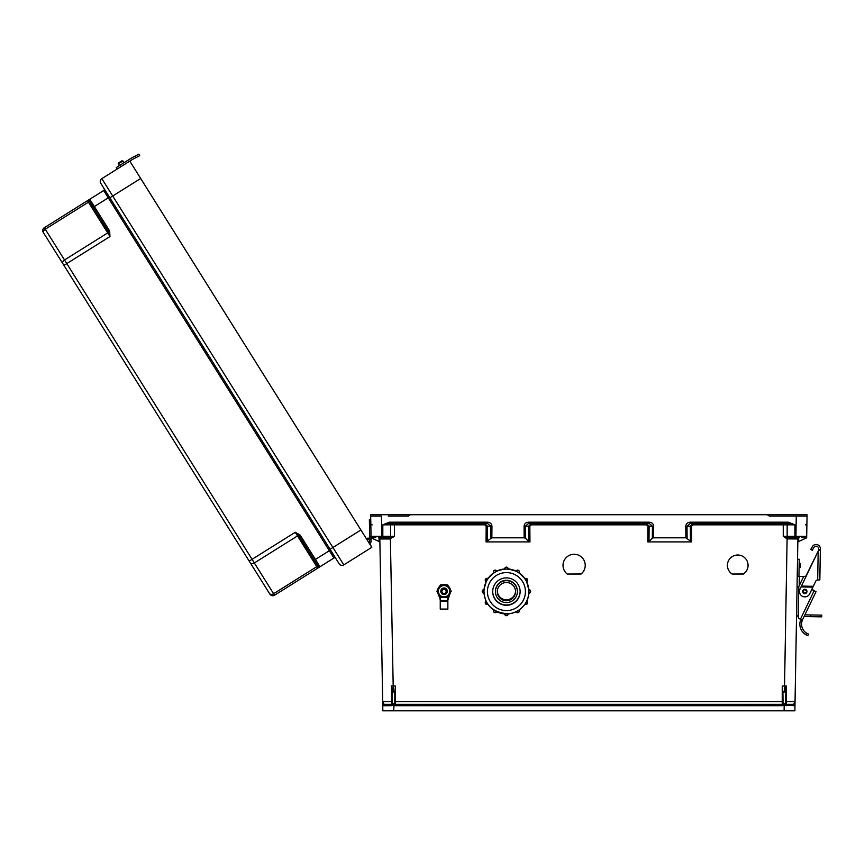 <?xml version="1.0" encoding="UTF-8"?>
<svg xmlns="http://www.w3.org/2000/svg" width="865" height="865" viewBox="0 0 865 865"><rect width="100%" height="100%" fill="white"/><g stroke="black" fill="none" stroke-linecap="round" stroke-linejoin="round"><path stroke-width="1.3" d="M388.201 516.091L408.442 516.091L410.378 514.74L807.067 514.74L806.688 536.322A1.352 1.352 0 0 1 805.337 537.652L801.952 537.652M394.808 701.612L395.478 701.601L395.478 686.021L393.197 686.021L393.197 691.978L394.808 691.978L394.808 703.678A0.67 0.67 0 0 0 395.478 704.348L782.241 704.348L395.478 704.348L782.241 704.348L395.478 704.348L395.478 701.601L782.241 701.601L782.241 686.021L784.533 686.021L787.107 538.884L797.887 538.971A1.352 1.352 0 0 1 799.228 537.652L797.887 538.971L794.881 710.814L393.629 710.814L394.072 705.126A2.022 2.022 180 0 0 395.478 705.699L782.241 705.699A2.022 2.022 0 0 0 783.658 705.126L783.052 703.959L785.615 703.613L785.615 688.735L785.615 691.957L782.922 691.978L783.052 703.959M732.104 574.036L743.37 574.036A10.348 10.348 180 0 0 737.737 555.016A10.348 10.348 180 0 0 732.104 574.036L743.37 573.971A10.348 10.348 180 0 0 748.084 565.332M567.18 574.036L581.064 574.036A11.104 11.104 180 0 0 574.122 554.26A11.104 11.104 180 0 0 567.18 574.036L581.064 573.971A11.104 11.104 180 0 0 585.227 565.332M787.799 538.971L787.885 537.652L794.913 537.652L794.913 524.828L788.361 523.498L788.361 522.179L794.913 524.828L783.258 524.828L783.258 536.322L787.377 537.608L787.107 538.884L783.258 536.322L806.688 536.376M647.766 541.901L647.885 526.169L646.415 524.828L646.415 523.498L649.118 526.19L648.988 541.533L647.766 541.901L691.676 541.901L685.88 537.825L685.783 526.223C686.053 523.779 687.524 522.428 690.205 522.179L788.361 522.179M646.415 524.828L531.315 524.828L531.315 523.498L528.612 526.19L528.742 541.533L529.964 541.901L486.054 541.901L491.85 537.825L491.947 526.223C491.677 523.779 490.206 522.428 487.525 522.179L389.369 522.179L382.817 524.828L484.703 524.828L486.173 526.169L486.054 541.901M394.462 523.498L394.462 536.322L390.353 537.608L393.197 686.021L391.542 685.891L391.564 701.601L382.687 701.601L379.843 538.971A1.352 1.352 180 0 0 378.502 537.652L379.843 538.971L389.931 538.971L394.462 536.322L371.042 536.322A1.352 1.352 180 0 0 372.382 537.652L375.778 537.652M754.615 704.348L765.406 704.348M423.104 704.348L412.324 704.348M789.518 516.091L803.001 516.091M807.067 514.74L764.811 514.74L771.483 514.74L767.352 514.74L771.483 514.74L767.352 514.74L769.277 516.091L807.045 516.091L796.265 516.091L795.908 537.652L787.377 537.608M395.478 705.699L395.478 704.348A0.67 0.67 0 0 1 394.808 703.678L392.213 703.905L393.532 705.126L391.142 705.699L382.752 705.721A1.352 1.352 0 0 1 384.103 704.348L382.687 701.601L382.849 710.814L393.629 710.814M798.687 537.76L798.622 541.533L806.667 537.825L806.688 536.322M528.493 522.179L649.237 522.179C651.918 522.428 653.389 523.779 653.659 526.223L653.562 537.825L652.34 538.192L652.437 526.19L649.237 523.498L528.493 523.498L528.493 522.179C525.812 522.428 524.331 523.779 524.071 526.223L524.168 537.825L491.85 537.825M653.562 537.825L685.88 537.825M727.389 565.332A10.348 10.348 180 0 0 732.104 573.971M563.018 565.332A11.104 11.104 180 0 0 567.18 573.971M785.615 703.613L786.285 704.348L793.627 704.348L795.043 701.601L786.166 701.601L786.285 704.348L793.627 704.348L786.285 704.348A0.67 0.67 180 0 1 785.831 704.164M782.922 691.978L782.241 686.021M798.622 541.533L797.833 541.901M648.988 541.533L652.34 538.192M793.627 704.348A1.352 1.352 180 0 1 794.967 705.721L783.658 705.126M784.533 691.978L784.533 686.021L786.188 685.891L786.166 701.601L785.615 701.612M740.851 704.748L754.615 704.748L740.851 704.748M765.406 704.748L783.495 704.748L765.406 704.748M784.198 704.748L786.977 704.748L784.198 704.748M785.615 688.735L786.188 685.891M690.454 541.533L690.324 526.19L693.027 523.498L693.027 524.828L691.557 526.169L691.676 541.901M690.205 522.179L690.205 523.498L788.361 523.498L690.205 523.498L687.005 526.19L687.102 538.192M805.542 524.85L806.894 524.871M649.237 522.179L649.237 523.498L528.493 523.498L525.293 526.19L529.834 526.169L531.315 524.828M782.241 705.699L782.241 704.348A0.67 0.67 180 0 0 782.922 703.678A0.67 0.67 180 0 1 782.241 704.348L782.241 701.601L782.922 701.612M786.588 705.699L786.285 704.348M784.101 710.814L784.198 705.126L785.517 703.905M389.931 538.971L389.845 537.652L381.822 537.652L381.465 516.091L374.729 516.091M370.663 514.74L771.483 514.74L370.663 514.74L370.685 516.091L381.465 516.091L370.685 516.091L371.042 536.376M392.213 703.905L392.115 688.735L392.115 691.957L393.197 691.978M392.115 703.613L391.434 704.348L384.103 704.348M394.808 691.978L395.478 686.021M371.042 536.322L371.117 541.003L371.063 537.825L379.897 541.901M528.742 541.533L525.39 538.192L525.293 526.19L524.071 526.223M524.168 537.825L525.39 538.192M436.879 704.748L423.104 704.748L436.879 704.748M412.324 704.748L394.235 704.748L412.324 704.748M393.532 704.748L390.753 704.748L393.532 704.748M392.115 688.735L391.542 685.891M392.115 701.612L391.434 704.348A0.67 0.67 0 0 0 391.899 704.164M390.353 537.608L382.817 537.652L382.817 524.828L389.369 523.498L487.525 523.498L490.714 526.19L490.628 538.192M487.276 541.533L487.395 526.19L484.703 523.498L484.703 524.828M389.282 537.652L382.817 537.652L389.282 537.652A1.352 1.298 90 0 0 390.58 536.311L390.58 524.839A1.352 1.298 -90 0 1 391.877 523.498M372.188 524.85L370.836 524.871M487.525 522.179L487.525 523.498L389.369 523.498L389.369 522.179M391.142 705.699L391.434 704.348M394.678 703.959L394.072 705.126M804.342 516.091L807.045 516.091M373.377 516.091L370.685 516.091M368.739 542.506L367.138 539.944A1.535 1.535 0 0 1 369.42 540.106A1.535 1.535 0 0 1 369.031 542.355L368.76 542.528A1.535 1.535 180 0 0 369.755 541.025M369.712 538.56L369.377 519.638L370.75 519.616M371.063 537.825L371.117 541.003M369.679 536.754L371.042 536.722M339.156 563.807L109.855 197.793L339.156 563.807A3.374 3.374 180 0 0 343.794 564.877L371.777 547.34L369.755 543.523A2.909 2.909 180 0 0 370.588 539.382A2.909 2.909 180 0 0 366.403 538.776L140.681 178.482L366.403 538.776L360.9 529.986L332.917 547.513L112.71 196.009L140.681 178.482L129.815 161.117L360.9 529.986L359.754 530.699M330.062 549.307L332.917 547.513L343.794 564.877L371.777 547.34L360.9 529.986M299.939 534.916L295.235 532.289L298.976 535.824L299.939 534.916L300.577 535.749L299.441 536.462L318.147 566.316A1.352 1.352 180 0 0 319.996 566.737L333.933 558.012A1.352 1.352 180 0 1 335.793 558.444L330.495 549.989L315.422 559.428L300.577 535.749M109.66 231.182L109.963 236.556L108.417 231.647L109.66 231.182L109.185 230.241L108.049 230.955L89.344 201.102A1.352 1.352 0 0 1 89.765 199.242L103.703 190.516A1.352 1.352 0 0 0 104.124 188.656A1.352 1.352 0 0 1 103.703 190.516L89.765 199.242L103.703 190.516L89.765 199.242L109.185 230.241M87.484 200.669L44.32 227.722L87.484 200.669L88.425 202.183L45.261 229.225L64.518 259.965L107.692 232.923L88.425 202.183A1.352 0.952 147.9 0 0 89.16 200.907L87.484 200.669L44.32 227.722A3.374 3.374 0 0 0 43.25 232.361L250.223 562.737L43.25 232.361A3.374 3.374 0 0 1 44.32 227.722L89.765 199.242A1.352 1.352 0 0 0 89.344 201.102L89.16 200.907A1.352 1.319 -122.1 0 1 89.679 199.296L89.765 199.242M117.121 169.064L101.832 178.644A3.374 3.374 0 0 0 100.762 183.294L109.855 197.793L100.762 183.294A3.374 3.374 0 0 1 101.832 178.644L129.815 161.117L101.832 178.644L117.121 169.064L116.213 167.615L119.835 165.345L120.743 166.794L131.804 159.863A32.513 32.513 0 0 1 134.27 158.468L135.87 157.657L135.091 156.133L133.491 156.943A34.232 34.232 180 0 0 131.523 158.036L116.213 167.615L117.121 169.064L120.678 166.848M62.929 263.771A3.374 2.379 -32.1 0 1 64.518 259.965L66.8 263.598L109.963 236.556L107.692 232.923A1.352 0.952 147.9 0 0 108.417 231.647L89.344 201.102M109.423 197.112L330.495 549.989L109.423 197.112L93.204 207.265M269.902 594.147L250.223 562.737L269.902 594.147A3.374 3.374 180 0 0 274.551 595.217L333.933 558.012L103.703 190.516M315.098 561.461L313.854 559.46M370.198 544.831L369.485 543.685L370.198 544.831M318.147 566.316L318.233 566.564A1.352 1.319 57.9 0 0 319.909 566.791L315.422 559.428L314.276 560.152L318.147 566.316M63.945 265.393L66.8 263.598L252.072 559.331L295.235 532.289L316.774 566.662L273.61 593.714L254.342 562.964L297.517 535.922A1.352 0.952 147.9 0 1 298.976 535.824L314.276 560.152M317.714 568.175L316.774 566.662A1.352 0.952 147.9 0 1 318.233 566.564L317.714 568.175L274.551 595.217L273.61 593.714A3.374 2.379 -32.1 0 1 269.491 593.476M132.41 159.495L134.27 158.468M131.448 158.079L130.896 158.414A34.232 34.232 180 0 1 133.491 156.943L138.897 154.186L139.676 155.711L138.897 154.186L139.676 155.711L135.87 157.657M130.918 158.403A34.232 34.232 180 0 0 130.896 158.414L131.545 158.025M122.884 161.02L121.933 160.804L122.884 161.02L121.933 160.804L122.884 161.02L121.933 160.804L122.884 161.02L121.933 160.804L122.884 161.02L121.933 160.804L122.884 161.02L121.933 160.804L122.884 161.02L121.933 160.804L122.884 161.02L121.933 160.804L122.884 161.02L121.933 160.804L122.884 161.02L121.933 160.804L122.884 161.02L121.933 160.804L122.884 161.02L121.933 160.804L122.884 161.02L121.933 160.804L122.884 161.02L121.933 160.804L122.884 161.02L121.933 160.804L122.884 161.02L121.933 160.804L122.884 161.02L121.933 160.804L122.884 161.02L121.933 160.804L122.884 161.02L121.933 160.804L122.884 161.02L121.933 160.804L122.884 161.02L121.933 160.804L122.884 161.02L121.933 160.804L122.884 161.02L121.933 160.804L122.884 161.02L121.933 160.804L122.884 161.02L121.933 160.804L122.884 161.02L121.933 160.804L122.884 161.02L121.933 160.804L118.451 162.977L121.933 160.804L118.451 162.977L121.933 160.804L118.451 162.977L118.235 163.928L118.451 162.977L118.235 163.928L118.451 162.977L118.235 163.928L118.451 162.977L121.933 160.804L122.884 161.02L118.235 163.928L118.451 162.977L121.933 160.804L118.451 162.977L121.933 160.804L123.965 162.761L122.884 161.02L123.965 162.761L119.327 165.669L118.451 162.977L121.933 160.804L123.965 162.761M806.959 591.498A2.119 2.119 0 0 1 803.747 593.271A2.119 2.119 0 0 1 803.812 589.595A2.119 2.119 0 0 1 806.959 591.498A2.119 2.119 0 0 0 803.812 589.595A2.119 2.119 0 0 0 803.747 593.271A2.119 2.119 0 0 0 806.959 591.498A2.119 2.119 0 0 1 803.747 593.271A2.119 2.119 0 0 1 803.812 589.595A2.119 2.119 0 0 1 806.959 591.498A2.119 2.119 0 0 0 803.812 589.595A2.119 2.119 0 0 0 803.747 593.271A2.119 2.119 0 0 0 806.959 591.498M807.272 635.429L805.91 634.737L807.845 635.656L808.44 634.056L806.515 633.104A10.521 10.521 0 0 1 802.32 620.302L799.671 618.843A2.141 2.141 0 0 1 798.233 616.777L798.752 587.184A2.141 2.141 0 0 1 798.968 586.297L803.185 577.506A2.141 2.141 0 0 1 805.769 576.393L818.625 550.259L818.658 548.821A2.563 2.563 0 0 0 813.857 547.502L812.257 550.302L810.765 549.448L812.376 546.648A4.282 4.282 0 0 1 820.366 548.853L819.825 579.993L817.685 579.95L818.182 551.178L801.433 586.092L813.295 586.297L815.782 581.118A2.054 2.054 0 0 1 817.663 579.95L817.685 579.95M802.32 620.302L800.698 619.74A12.229 12.229 0 0 0 805.91 634.737L806.623 635.126M806.98 591.498A2.141 2.141 0 0 1 803.736 593.293A2.141 2.141 0 0 1 803.801 589.584A2.141 2.141 0 0 1 806.98 591.498A2.141 2.141 0 0 0 804.883 589.314A2.141 2.141 0 0 0 802.698 591.422M814.041 590.687L811.943 589.119M818.182 551.178L818.625 550.259L818.182 551.178L818.625 550.259L820.344 550.281M813.295 586.297L809.705 593.79A5.395 5.395 0 0 1 802.504 596.32A5.395 5.395 0 0 1 799.984 589.119L801.596 585.746M812.884 587.151L801.033 586.935L801.433 586.092M801.228 586.513L813.089 586.719M799.671 618.843L800.493 619.124L814.116 590.73L811.878 589.649M814.116 590.73L816.041 591.649L802.525 619.827M798.233 616.777L798.244 616.399A2.141 2.141 0 0 1 796.568 614.269M797.043 586.978L798.763 587.011L798.276 614.215M797.53 559.255L799.238 559.287L798.946 576.393M804.104 616.54L810.819 616.659L810.851 614.95L804.915 614.842M810.851 614.95L821.75 615.134L821.718 616.853L810.819 616.659M804.212 576.49L799.368 576.404L799.206 585.789M797.227 576.371L799.368 576.404M800.503 565.559C800.59 560.142 800.406 570.965 800.503 565.559M133.686 158.782L133.048 159.128M131.469 158.068L119.835 165.345M135.091 156.133L138.897 154.186L139.676 155.711M806.515 633.104L805.91 634.737L807.694 635.602M810.765 549.448L812.376 546.648M818.658 548.821A2.563 2.563 0 0 0 813.857 547.502M487.752 578.566A4.282 4.282 0 0 1 488.833 577.409M508.123 568.662A4.282 4.282 0 0 1 509.734 569.138M526.926 582.264A4.282 4.282 180 0 0 526.763 581.723A4.282 4.282 0 0 1 526.969 582.361M509.366 569.094A4.282 4.282 180 0 0 508.123 568.781M488.584 577.734A4.282 4.282 180 0 0 487.817 578.599A1.708 1.708 180 0 0 485.233 580.08L485.233 580.264A1.708 1.708 0 0 1 487.806 578.782L485.233 580.08M517.389 591.628A10.975 10.964 180 0 0 506.414 580.664A10.975 10.964 180 0 0 495.45 591.628A10.975 10.964 180 0 0 506.414 602.602A10.975 10.964 180 0 0 517.389 591.628L517.389 591.271A10.975 10.964 180 0 0 506.414 580.307A10.975 10.964 180 0 0 495.45 591.271L495.45 591.628M515.54 591.628A9.126 9.126 180 0 0 506.414 582.513A9.126 9.126 180 0 0 497.299 591.628A9.126 9.126 180 0 0 506.414 600.753A9.126 9.126 180 0 0 515.54 591.628M497.299 591.357A9.126 9.126 180 0 0 506.414 600.202A9.126 9.126 180 0 0 515.529 591.357A9.126 9.126 180 0 1 506.414 600.202A9.126 9.126 180 0 1 497.299 591.357M497.31 591.163A9.126 9.126 180 0 0 506.414 599.813A9.126 9.126 180 0 0 515.529 591.163M484 591.455L483.935 593.206A1.708 1.708 0 0 1 482.227 591.498A1.708 1.708 0 0 1 483.935 589.789L484 591.455A22.425 22.414 180 0 0 506.414 613.945A22.425 22.414 180 0 0 528.839 591.53L528.839 591.53A22.425 22.414 180 0 0 528.839 591.455L528.774 589.789M526.699 581.767A22.425 22.414 180 0 1 528.774 589.606L526.601 581.561M525.866 580.372L525.033 578.782A1.708 1.708 0 0 1 527.596 580.264A1.708 1.708 0 0 1 526.742 581.745L525.866 580.372A22.425 22.414 180 0 0 525.801 580.264L524.925 578.836M525.92 580.35L526.742 581.745L527.596 580.08A1.708 1.708 180 0 0 525.033 578.599L524.958 578.707A22.425 22.414 180 0 0 519.151 572.868M517.681 572.143L516.178 571.181A1.708 1.708 0 0 1 519.368 572.035A1.708 1.708 0 0 1 519.141 572.89L517.681 572.143A22.425 22.414 180 0 0 517.562 572.079L516.113 571.289M506.49 569.105L508.123 569.019L506.49 569.105A22.425 22.414 180 0 0 506.349 569.105L504.706 569.019A1.708 1.708 0 0 1 506.414 567.31A1.708 1.708 0 0 1 508.123 569.019L508.123 568.965A22.425 22.414 180 0 1 516.113 571.105L508.058 568.954M504.771 568.954L496.661 570.997A1.708 1.708 180 0 0 493.461 571.851L493.461 572.035A1.708 1.708 0 0 1 496.661 571.181L495.267 572.079A22.425 22.414 180 0 0 495.148 572.143L493.699 572.89A1.708 1.708 0 0 1 493.461 572.035L493.753 572.998M487.882 578.707L493.807 572.771M487.914 578.836L486.984 580.231L487.914 578.663A22.425 22.414 180 0 1 493.677 572.868M487.038 580.264A22.425 22.414 180 0 0 486.963 580.372L486.098 581.745A1.708 1.708 0 0 1 485.233 580.264L486.206 581.799M486.227 581.561L483.935 589.606A1.708 1.708 180 0 0 482.227 591.314L483.935 593.206M484 591.53L484 591.53C484.789 605.359 493.007 612.798 508.642 613.836C522.601 612.052 529.51 599.726 528.839 591.53A22.425 22.414 180 0 0 506.414 569.116A22.425 22.414 180 0 0 484 591.53M520.125 591.584A13.71 13.71 180 0 0 506.414 577.885A13.71 13.71 180 0 0 492.704 591.584A13.71 13.71 180 0 0 506.414 605.295A13.71 13.71 180 0 0 520.125 591.584M492.704 591.563A13.71 13.71 180 0 0 506.414 605.251A13.71 13.71 180 0 0 520.125 591.563A13.71 13.71 180 0 1 506.414 605.251A13.71 13.71 180 0 1 492.704 591.563M492.704 591.433A13.71 13.71 180 0 0 506.414 604.981A13.71 13.71 180 0 0 520.125 591.433M504.706 569.148L504.706 568.846A1.708 1.708 180 0 1 506.414 567.126A1.708 1.708 180 0 1 508.123 568.846C506.987 566.64 505.841 566.64 504.706 568.846M506.349 613.945L508.123 613.977A1.708 1.708 0 0 1 506.414 615.685A1.708 1.708 0 0 1 504.706 613.977L504.706 613.977C505.841 616.183 506.987 616.183 508.123 613.977L508.123 613.88M447.205 591.379A3.157 3.157 180 0 0 442.469 588.643A3.157 3.157 180 0 0 442.469 594.114A3.157 3.157 180 0 0 447.205 591.227A3.157 3.157 180 0 0 444.048 588.07A3.157 3.157 180 0 0 440.891 591.238M447.205 591.249A3.157 3.157 180 0 0 444.048 588.092A3.157 3.157 180 0 0 440.891 591.271A3.157 3.157 180 0 1 444.048 588.124A3.157 3.157 180 0 1 447.205 591.282A3.157 3.157 180 0 0 444.048 588.146A3.157 3.157 180 0 0 440.891 591.314A3.157 3.157 180 0 1 444.048 588.168A3.157 3.157 180 0 1 447.205 591.325A3.157 3.157 180 0 0 444.048 588.2A3.157 3.157 180 0 0 440.891 591.368M446.124 591.39A2.065 2.065 180 0 0 443.021 589.595A2.065 2.065 180 0 0 443.021 593.185A2.065 2.065 180 0 0 446.124 591.39M446.47 600.872L441.626 600.872L446.946 601.218M446.946 600.883L447.562 600.072A14.932 14.921 0 0 1 448.903 595.196M439.193 595.196A14.932 14.921 0 0 1 440.534 600.072L441.161 600.883M441.161 601.218L447.854 601.262L447.854 609.068L440.253 609.068L440.253 601.262M446.481 600.916L441.615 600.916L446.481 600.916M441.053 600.537L441.053 600.872A0.854 0.854 0 0 1 440.199 600.094A14.586 14.586 180 0 0 438.393 594.385L438.696 594.223M449.703 594.385L447.908 600.094A14.586 14.586 180 0 1 449.703 594.385L450.406 592.59A6.52 6.52 0 0 1 449.703 594.385L449.4 594.223M440.469 585.01L436.901 591.206L440.469 585.01L447.627 585.01L440.469 584.956M447.627 585.01L451.206 591.206L447.627 597.391L440.469 597.391L436.901 591.206M451.206 591.206L447.627 584.956M438.36 591.217A5.687 5.687 0 0 1 446.891 586.286A5.687 5.687 0 0 1 446.891 596.136A5.687 5.687 0 0 1 438.36 591.217M446.675 593.141A3.255 3.255 180 0 0 443.042 588.124A3.255 3.255 180 0 0 441.431 593.141M437.668 589.811A6.52 6.52 0 0 1 439.712 586.265L440.469 584.859L439.604 586.351M448.492 586.351L447.627 584.859L445.832 584.848M446.059 584.924L447.627 584.859M447.627 584.913L448.416 586.275A6.52 6.52 0 0 1 450.438 589.811A6.52 6.52 180 0 0 448.373 586.243L450.438 589.822M442.264 584.848L440.469 584.859M440.469 584.913L442.047 584.924M406.247 514.74L412.908 514.74L406.247 514.74M783.258 523.498L783.258 524.828L693.027 524.828M529.964 541.901L529.834 526.169M799.228 537.652L794.913 537.652M805.877 538.192L805.888 537.533M691.557 526.169L685.783 526.223M653.659 526.223L647.885 526.169M785.852 523.498A1.352 1.298 -90 0 1 787.15 524.839L787.15 536.311A1.352 1.298 90 0 0 788.437 537.652M784.198 705.126L784.198 703.959M382.817 537.652L378.502 537.652M379.043 537.76L379.108 541.533M371.853 538.192L371.842 537.533M486.173 526.169L491.947 526.223M393.532 705.126L393.532 703.959M335.793 558.444L330.495 549.989M101.832 178.644L112.71 196.009L109.855 197.793M44.32 227.722L45.261 229.225A3.374 2.379 -32.1 0 0 43.672 233.031M249.217 561.126L252.072 559.331L254.342 562.964A3.374 2.379 -32.1 0 1 250.223 562.737M339.772 543.22L339.199 543.577M119.554 191.716L118.992 192.073M806.45 591.487A1.611 1.611 0 0 0 804.061 590.049A1.611 1.611 0 0 0 804.018 592.839A1.611 1.611 0 0 0 806.45 591.487M818.636 549.74L820.344 549.772M799.098 567.667L799.952 567.689L800.028 563.407L799.173 563.396M504.706 568.965A22.425 22.414 180 0 0 496.715 571.105M486.13 581.767A22.425 22.414 180 0 0 484.065 589.606L482.227 591.314M525.412 591.584A18.998 18.998 180 0 0 496.921 575.139A18.998 18.998 180 0 0 496.921 608.041A18.998 18.998 180 0 0 525.412 591.584M528.893 593.206L530.613 591.498A1.708 1.708 0 0 1 528.893 593.206L528.839 591.455M528.893 591.455L528.893 589.789A1.708 1.708 0 0 1 530.613 591.498L530.613 591.314A1.708 1.708 180 0 0 528.893 589.606L530.613 591.314M519.368 571.851A1.708 1.708 180 0 0 516.178 570.997L516.178 570.997C517.67 569.689 518.73 569.97 519.368 571.851L519.141 572.89L517.713 572.1M495.267 572.079L496.726 571.289M483.935 591.455L483.935 589.606M486.963 602.678L486.098 601.078A1.708 1.708 180 0 0 485.233 602.559L485.233 602.732A1.708 1.708 0 0 1 486.098 601.251L486.184 601.197M487.806 604.213A1.708 1.708 0 0 1 485.233 602.732L487.806 604.213L487.027 602.797M495.148 610.906L496.661 611.815A1.708 1.708 0 0 1 493.461 610.96A1.708 1.708 0 0 1 493.699 610.106L493.699 609.987M495.115 610.96L493.742 610.02M493.666 609.966A1.708 1.708 180 0 0 493.461 610.787L493.461 610.96C494.099 612.842 495.169 613.134 496.661 611.815L496.661 611.815M516.178 611.815L516.178 611.815C517.67 613.134 518.73 612.842 519.368 610.96A1.708 1.708 0 0 1 516.178 611.815L517.692 610.906M517.713 610.96L519.141 609.987A1.708 1.708 180 0 1 519.368 610.787L519.368 610.96A1.708 1.708 0 0 0 519.141 610.106L519.087 610.02M525.033 604.213L527.596 602.732A1.708 1.708 0 0 1 525.033 604.213L525.866 602.678M526.644 601.197L527.596 602.559A1.708 1.708 180 0 0 526.742 601.078L526.742 601.078M525.92 602.7L526.742 601.251A1.708 1.708 0 0 1 527.596 602.732L527.596 602.559M528.893 589.789L528.893 591.217M506.349 613.999L504.706 613.977M483.935 589.789L483.935 591.217M486.909 580.35L486.098 581.745M495.115 572.1L493.699 572.89M506.349 569.051L504.706 569.019M525.033 578.599L527.596 580.08M446.145 584.945A6.52 6.52 180 0 0 441.95 584.945A6.52 6.52 0 0 1 446.113 584.945L441.95 584.945M439.723 586.243A6.52 6.52 180 0 0 437.658 589.822L439.723 586.243M438.393 594.385A6.52 6.52 0 0 1 437.69 592.59L440.534 600.072M447.562 600.072L447.908 600.094A0.854 0.854 0 0 1 447.054 600.872L447.054 600.537M794.589 704.748L786.966 704.748M118.235 163.928L120.213 161.885M519.141 609.933L519.368 610.787M493.699 609.933L493.461 610.787M486.098 601.078L485.233 602.559M496.661 570.997C495.169 569.689 494.099 569.97 493.461 571.851M524.958 578.707L519.022 572.771M441.053 600.872L440.199 600.094M447.908 600.094L447.054 600.872M440.253 609.068L447.854 609.068M446.491 600.872L447.854 601.262"/></g></svg>

